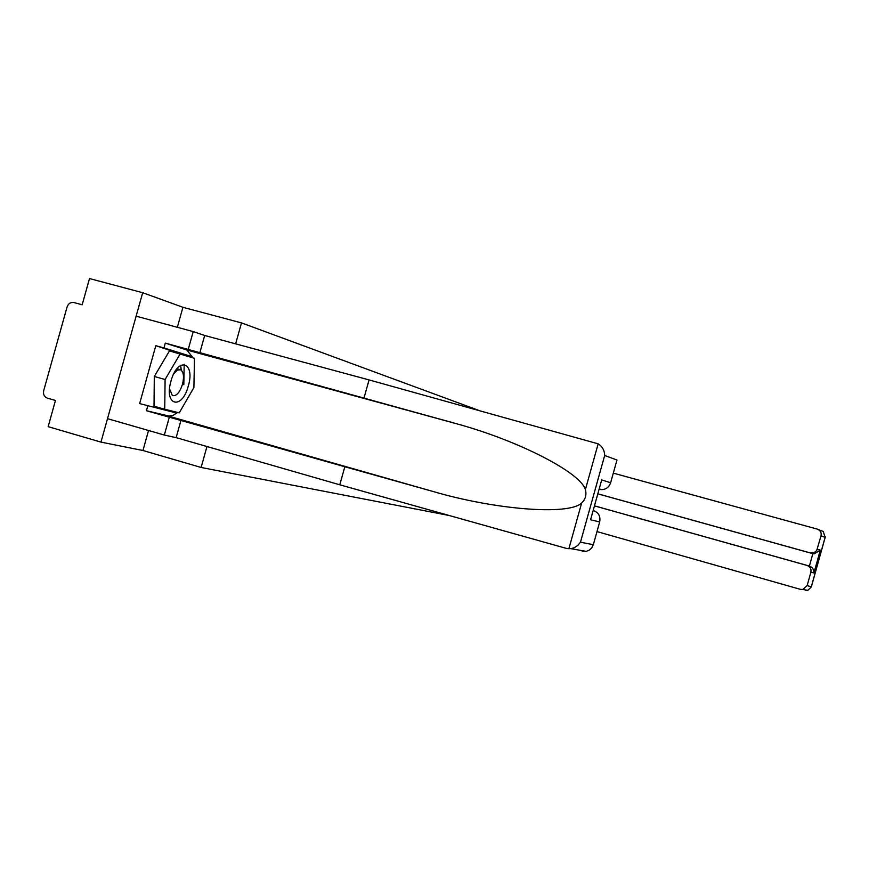 <?xml version="1.0" encoding="UTF-8"?>
<svg xmlns="http://www.w3.org/2000/svg" width="869" height="869" viewBox="0 0 869 869"><rect width="100%" height="100%" fill="white"/><g stroke="black" fill="none" stroke-linecap="round" stroke-linejoin="round"><path stroke-width="1.3" d="M478.689 410.364L241.484 322.899L182.935 307.289L142.679 292.701L89.496 278.547L82.175 304.769L73.8 302.51C70.574 302.108 68.325 303.618 67.054 307.029L43.7 390.681C43.015 394.363 44.221 396.829 47.306 398.111L55.453 400.457L48.143 426.668L100.967 442.115L142.95 450.5L201.119 467.468L449.327 515.534M142.679 292.701L100.967 442.115M241.484 322.899L235.64 343.852M206.974 446.525L201.119 467.468M182.935 307.289L177.341 327.298M148.534 430.481L142.95 450.5M818.272 529.503L823.269 531.47L825.115 537.335L821.031 535.815C821.607 532.534 820.336 530.286 817.229 529.091L613.308 473.127M596.992 531.589L800.403 589.345L802.826 589.475L807.138 585.576L810.875 572.215C811.44 568.923 810.18 566.675 807.073 565.458L809.397 566.056C812.504 567.294 814.014 569.586 813.927 572.943L810.875 572.215M594.744 505.964L807.073 565.458M807.138 585.576L811.331 586.923L807.855 590.366L805.574 590.257M817.305 549.175L820.293 550.142L814.155 553.879L810.549 552.988L813.884 552.858L816.675 550.609L821.031 535.815M810.549 552.988L598.122 493.885M594.765 505.921L809.397 566.056L812.852 553.683L598.111 493.929M177.645 412.449L173.279 415.263L169.118 416.077L146.427 410.722L344.819 466.751L339.779 484.793L566.501 548.426L570.922 548.687L574.192 547.742L577.907 545.352L580.459 542.223L593.331 544.689L591.67 547.991L588.889 550.381L586.151 551.359L582.154 551.163M344.819 466.751L432.588 491.343C494.917 509.755 568.815 515.599 581.633 503.01C585.489 499.284 586.738 494.819 585.38 489.616C580.872 472.834 519.434 441.083 457.985 424.137L165.306 343.114L186.911 350.011L192.907 357.811M169.303 417.239L164.328 435.043L107.517 418.662L136.129 316.164L193.222 331.589L188.247 349.381M181.045 420.064L176.146 437.639L164.328 435.043M339.779 484.793L176.146 437.639M585.38 489.616L598.165 443.831C602.347 446.525 604.52 450.403 604.683 455.465L616.968 460.027L610.625 482.762C609.082 487.161 606.062 489.453 601.544 489.638L599.393 489.323M184.337 355.139L155.812 345.688L139.637 403.607L176.581 413.025L177.004 412.286M155.812 345.688L163.959 347.915L165.306 343.114M146.427 410.722L147.773 405.91M598.165 443.831L369.064 379.916L204.671 335.477L199.761 353.053M204.671 335.477L193.222 331.589M369.064 379.916L364.024 397.959M593.473 510.527L593.473 510.527C598.611 512.558 600.675 516.36 599.675 521.954L593.331 544.689M194.33 365.545L194.145 374.973M187.606 398.404L182.881 406.562M192.277 357.615L192.288 356.757L163.959 347.915M139.637 403.607L176.581 413.025M184.347 354.585L192.288 356.757M183.826 384.728L184.185 364.307M181.23 370.151L180.676 365.295M599.675 521.954L590.572 519.781L601.706 479.905L610.625 482.762M188.301 385.977C195.579 361.862 177.58 356.203 170.976 381.133C163.709 405.877 182.045 410.364 188.301 385.977M169.564 388.964L172.377 395.569C176.331 396.394 179.687 392.658 182.479 384.348C184.271 376.777 183.641 371.91 180.589 369.759L177.309 370.14L173.822 373.703M164.73 409.245L154.019 406.203L154.302 376.483L169.466 350.902L194.471 358.3L193.896 387.531L179.242 412.84L164.73 409.245L165.099 379.492L180.198 353.846M180.589 365.338L181.143 370.085M154.302 376.483L165.099 379.492M811.418 586.39L825.115 537.335M820.293 550.142L813.927 572.943M568.858 548.795L581.633 503.01M604.683 455.465L580.459 542.223M590.572 519.781L601.706 479.905M167.826 415.893L432.588 491.343M186.281 349.772L451.847 422.388M811.842 553.184L814.155 553.879M807.855 590.366L802.826 589.475M811.331 586.923L825.311 536.836M186.911 350.011L457.985 424.137M601.544 489.638L599.48 489.019M586.151 551.359L570.922 548.687M176.939 368.749L180.589 369.759"/></g></svg>
